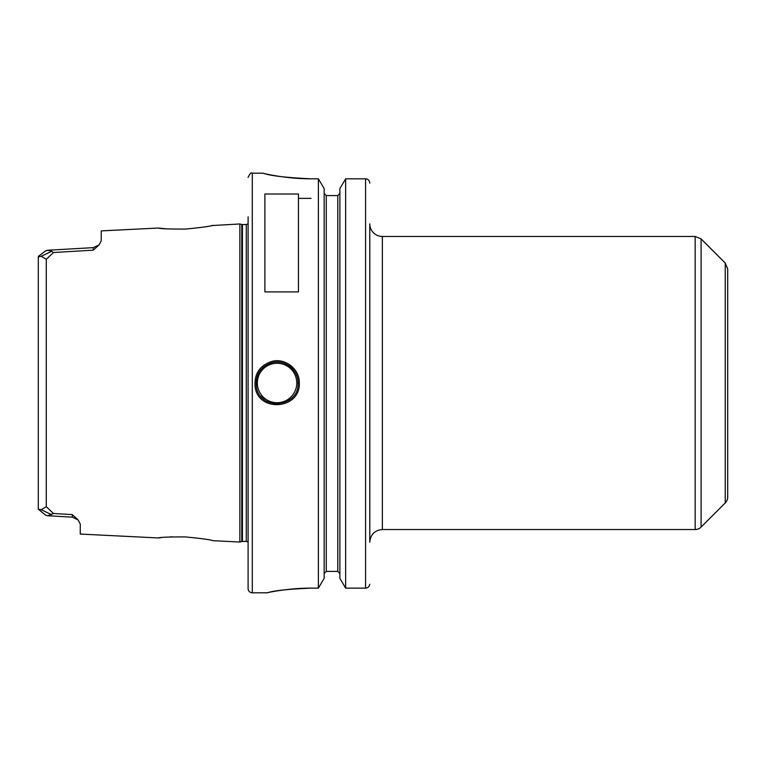 <?xml version="1.0" encoding="UTF-8"?>
<svg xmlns="http://www.w3.org/2000/svg" width="766" height="766" viewBox="0 0 766 766"><rect width="100%" height="100%" fill="white"/><g stroke="black" fill="none" stroke-linecap="round" stroke-linejoin="round"><path stroke-width="1.15" d="M382.368 236.455A12.591 12.591 0 0 1 369.786 223.864L369.786 542.137C370.524 534.486 374.727 530.292 382.368 529.545L382.368 236.455L695.164 236.455L695.164 529.545A8.388 8.388 0 0 0 701.101 527.085L701.101 238.915L695.164 236.455M369.786 513.076L369.786 408.173M369.786 357.827L369.786 542.213M725.239 502.946L725.239 263.054L727.7 268.99L727.7 497.01A8.388 8.388 0 0 1 725.239 502.946L701.101 527.085M727.7 296.777L727.7 383M298.453 194.009L298.453 291.903L264.883 291.903L264.883 194.009L298.453 194.009M77.893 519.702L72.291 514.599L72.349 517.165L78.142 519.97L80.258 523.992L80.258 534.055L158.284 537.952C159.903 537.244 168.932 536.899 185.372 536.918C202.032 538.546 211.196 539.8 212.852 540.681L239.873 542.031L239.873 223.969L211.703 225.568M212.862 225.319C211.157 226.2 201.994 227.454 185.372 229.082C168.922 229.101 159.903 228.756 158.294 228.038L101.236 230.892L101.236 240.84L99.082 244.881L93.328 247.638L93.27 250.156L99.082 244.881L93.328 247.638L47.875 250.243M38.3 258.563L38.626 256.15L45.721 250.808L47.569 250.252L45.28 251.133M41.22 256.275L46.276 259.272L53.496 252.512L51.648 251.315L41.22 256.275L38.3 256.773L38.3 509.227L45.721 515.192L47.569 515.748L53.496 513.488L46.276 506.728L41.22 509.725L38.3 509.227L38.3 507.437M51.648 514.685L41.22 509.725M72.291 514.599L53.496 513.488M51.648 251.315L47.569 250.252M53.496 252.512L93.27 250.156M158.61 537.923L161.243 537.617M169.87 536.937L172.417 536.822M211.856 540.461L212.852 540.681M167.122 228.9L158.715 228.096M311.034 178.813C286.637 177.645 270.953 175.874 263.992 173.47C256.39 171.488 281.122 178.832 311.034 178.813L318.388 178.813L318.388 588.135L311.034 588.135C288.763 589.092 274.439 590.576 268.081 592.578C261.139 594.225 283.736 588.106 311.034 588.135L291.568 589.044M279.025 590.605L285.728 589.686M299.286 383C299.832 369.222 285.268 357.818 272.179 361.322C259.923 365.267 254.216 373.578 255.068 386.255C257.635 412.903 300.684 409.551 299.286 383L298.031 383C299.487 408 258.602 411.208 256.313 386.054C255.48 374.172 260.852 366.34 272.428 362.557C284.885 359.206 298.568 370.122 298.031 383M369.758 584.276L369.758 584.276C369.26 586.708 367.871 587.991 365.583 588.135C367.871 587.991 369.26 586.708 369.758 584.276M369.758 182.643C369.231 180.221 367.843 178.938 365.583 178.813C367.843 178.938 369.231 180.221 369.758 182.643L369.786 183.141L369.758 182.643M326.249 195.589L326.249 571.398L324.152 573.552L326.249 571.398L337.787 571.398L339.884 573.552L337.787 571.398L337.787 195.589L326.249 195.589L324.152 193.425L326.249 195.589L337.787 195.589L339.884 193.425L337.787 195.589M318.388 178.813L324.152 188.58L324.152 578.368L318.388 588.135M345.648 588.135L339.884 578.368L339.884 188.58L345.648 178.813L345.648 588.135L365.583 588.135L365.583 178.813L345.648 178.813L365.583 178.813M311.034 198.375L298.453 198.375M296.729 375.733A20.979 20.979 0 0 0 295.408 372.831M293.263 369.681A20.979 20.979 0 0 0 289.088 365.813M280.701 362.337A20.979 20.979 0 0 0 275.195 362.107M260.813 396.281A20.979 20.979 0 0 0 264.548 399.852M272.677 403.519A20.979 20.979 0 0 0 278.977 403.893M257.328 383A19.725 19.725 0 0 1 286.915 365.918A19.725 19.725 0 0 1 286.915 400.082A19.725 19.725 0 0 1 257.328 383M239.873 223.969L241.778 224.476L241.778 541.524A2.518 2.518 0 0 1 242.429 541.438L246.279 541.438A2.518 2.518 0 0 1 248.098 542.213M248.098 216.893L248.098 588.604A4.194 4.194 0 0 0 252.292 592.798L266.97 592.798M46.276 259.272L46.276 506.728M262.776 173.202L252.292 173.202L252.292 592.798M241.778 224.476L242.429 224.562L242.429 541.438M242.429 224.562L246.279 224.562L246.279 541.438M382.368 529.545L695.164 529.545M725.239 263.054L701.101 238.915M45.405 251.037L38.626 256.15M44.208 513.976L43.643 513.536M47.569 515.738L72.349 517.155L47.569 515.738M241.778 541.524L239.873 542.031M246.279 224.562L248.098 223.787M252.292 173.202C251.277 172.13 249.879 173.537 248.098 177.396"/></g></svg>
